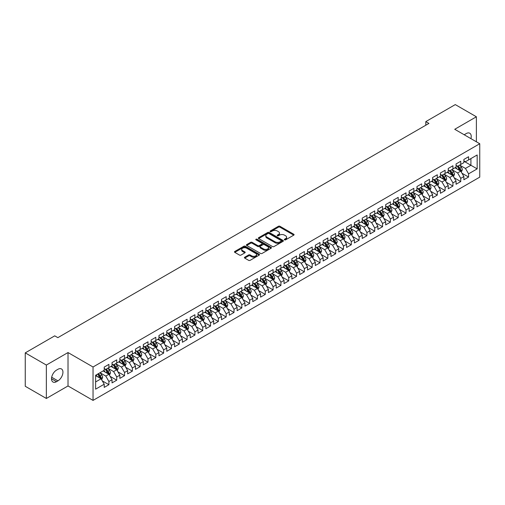<?xml version="1.0" encoding="UTF-8"?>
<svg xmlns="http://www.w3.org/2000/svg" width="505" height="505" viewBox="0 0 505 505"><rect width="100%" height="100%" fill="white"/><g stroke="black" fill="none" stroke-linecap="round" stroke-linejoin="round"><path stroke-width="0.76" d="M284.542 239.85A0.757 0.436 0 0 0 285.615 239.85L293.771 235.141A1.086 0.625 0 0 0 294.087 234.699A1.086 0.625 0 0 0 293.771 234.257L279.953 226.284A1.086 0.625 0 0 0 278.419 226.284L270.263 230.987A0.757 0.436 0 0 0 270.042 231.296A0.757 0.436 0 0 0 270.263 231.612A0.757 0.436 0 0 0 271.337 231.612L272.397 231A3.472 2.007 0 0 1 277.308 231L278.457 231.662A3.472 2.007 0 0 1 279.473 233.083A3.472 2.007 0 0 1 278.457 234.503L277.403 235.109A0.757 0.436 0 0 0 277.182 235.418A0.757 0.436 0 0 0 277.403 235.728A0.757 0.436 0 0 0 278.476 235.728L279.53 235.122A3.472 2.007 0 0 1 284.441 235.122L285.596 235.784A3.472 2.007 0 0 1 286.613 237.205A3.472 2.007 0 0 1 285.596 238.619L284.542 239.231A0.757 0.436 0 0 0 284.315 239.54A0.757 0.436 0 0 0 284.542 239.85L284.542 239.231M244.729 257.209A1.086 0.625 0 0 0 244.407 257.651A1.086 0.625 0 0 0 244.729 258.093L248.605 260.334A1.086 0.625 0 0 0 250.139 260.334L259.191 255.107A1.086 0.625 0 0 0 259.513 254.659A1.086 0.625 0 0 0 259.191 254.217L245.38 246.244A1.086 0.625 0 0 0 243.846 246.244L234.787 251.471A1.086 0.625 0 0 0 234.471 251.913A1.086 0.625 0 0 0 234.787 252.355L239.471 255.063A1.086 0.625 0 0 0 241.005 255.063L244.881 252.822A1.086 0.625 0 0 0 245.196 252.38A1.086 0.625 0 0 0 244.881 251.938L242.558 250.594A2.904 1.679 0 0 1 241.712 249.413A2.904 1.679 0 0 1 243.505 247.86A2.904 1.679 0 0 1 246.667 248.226L255.757 253.478A2.904 1.679 0 0 1 256.609 254.659A2.904 1.679 0 0 1 254.817 256.212A2.904 1.679 0 0 1 251.654 255.846L250.139 254.968A1.086 0.625 0 0 0 248.605 254.968L244.729 257.209L244.729 258.093M46.359 365.058L46.359 398.464L68.017 385.959L68.017 352.553L46.359 365.058L25.25 352.869L54.729 335.85L57.854 337.656L428.928 123.422L425.803 121.617L425.803 125.227M68.017 352.553L93.04 366.996L479.75 143.736L479.75 177.135L93.04 400.402L93.04 366.996M476.385 141.791L476.385 116.781L454.727 129.286L479.75 143.736M476.385 116.781L455.276 104.598L425.803 121.617M272.473 246.554A1.086 0.625 0 0 0 274.007 246.554L283.065 241.327A1.086 0.625 0 0 0 283.381 240.879A1.086 0.625 0 0 0 283.065 240.437L269.247 232.464A1.086 0.625 0 0 0 267.713 232.464L258.655 237.691A1.086 0.625 0 0 0 258.339 238.133A1.086 0.625 0 0 0 258.655 238.575L272.473 246.554M256.313 240.014A0.757 0.436 0 0 1 257.083 240.121L271.116 248.22L262.07 253.441A1.086 0.625 0 0 1 260.536 253.441L246.724 245.468L250.6 243.246L250.6 242.343L246.724 244.578A1.086 0.625 0 0 0 246.402 245.026A1.086 0.625 0 0 0 246.724 245.468L246.724 244.578M250.6 243.246A1.086 0.625 0 0 1 252.134 243.246L252.134 242.343A1.086 0.625 0 0 0 250.6 242.343M252.134 242.343L257.733 245.575A1.086 0.625 0 0 0 259.273 245.575L261.842 244.092A1.086 0.625 0 0 0 262.158 243.65A1.086 0.625 0 0 0 261.842 243.208L256.01 239.837A0.757 0.436 0 0 1 255.789 239.528A0.757 0.436 0 0 1 256.256 239.124A0.757 0.436 0 0 1 257.083 239.218L271.128 247.33A1.086 0.625 0 0 1 271.444 247.772A1.086 0.625 0 0 1 271.128 248.214L271.128 247.33M463.88 161.202L470.912 165.268L470.912 158.583L477.168 154.972L468.571 159.94L468.571 156.733L463.88 159.441L463.88 162.648L460.749 164.453L460.749 161.246L456.059 163.955L456.059 167.161L452.934 168.967L452.934 165.76L448.238 168.468L448.238 171.675L445.113 173.48L445.113 170.273L440.423 172.981L440.423 176.188L437.292 177.994L437.292 174.793L432.602 177.501L432.602 180.702L429.477 182.507L429.477 179.307L424.787 182.015L424.787 185.215L421.656 187.02L421.656 183.82L416.966 186.528L416.966 189.735L413.841 191.54L413.841 188.333L409.145 191.041L409.145 194.248L406.02 196.054L406.02 192.847L401.33 195.555L401.33 198.762L398.199 200.567L398.199 197.36L393.509 200.068L393.509 203.275L390.384 205.081L390.384 201.874L385.694 204.582L385.694 207.789L382.563 209.594L382.563 206.387L377.873 209.095L377.873 212.302L374.748 214.107L374.748 210.901L370.051 213.609L370.051 216.815L366.927 218.621L366.927 215.414L362.237 218.122L362.237 221.329L359.106 223.134L359.106 219.934L354.415 222.642L354.415 225.842L351.291 227.648L351.291 224.447L346.6 227.155L346.6 230.356L343.469 232.161L343.469 228.961L338.779 231.669L338.779 234.875L335.655 236.681L335.655 233.474L330.958 236.182L330.958 239.389L327.833 241.194L327.833 237.988L323.143 240.696L323.143 243.902L320.012 245.708L320.012 242.501L315.322 245.209L315.322 248.416L312.197 250.221L312.197 247.014L307.507 249.722L307.507 252.929L304.376 254.735L304.376 251.528L299.686 254.236L299.686 257.443L296.561 259.248L296.561 256.041L291.865 258.749L291.865 261.956L288.74 263.761L288.74 260.555L284.05 263.263L284.05 266.47L280.919 268.275L280.919 265.075L276.229 267.783L276.229 270.983L273.104 272.788L273.104 269.588L268.414 272.296L268.414 275.496L265.283 277.302L265.283 274.101L260.593 276.809L260.593 280.016L257.468 281.822L257.468 278.615L252.771 281.323L252.771 284.53L249.647 286.335L249.647 283.128L244.957 285.836L244.957 289.043L241.826 290.848L241.826 287.642L237.135 290.35L237.135 293.557L234.011 295.362L234.011 292.155L229.32 294.863L229.32 298.07L226.189 299.875L226.189 296.669L221.499 299.377L221.499 302.583L218.368 304.389L218.368 301.182L213.678 303.89L213.678 307.097L210.553 308.902L210.553 305.695L205.863 308.41L205.863 311.61L202.732 313.416L202.732 310.215L198.042 312.923L198.042 316.124L194.917 317.929L194.917 314.729L190.227 317.437L190.227 320.637L187.096 322.442L187.096 319.242L182.406 321.95L182.406 325.157L179.275 326.962L179.275 323.755L174.585 326.464L174.585 329.67L171.46 331.476L171.46 328.269L166.77 330.977L166.77 334.184L163.639 335.989L163.639 332.782L158.949 335.49L158.949 338.697L155.824 340.503L155.824 337.296L151.134 340.004L151.134 343.211L148.003 345.016L148.003 341.809L143.313 344.517L143.313 347.724L140.182 349.529L140.182 346.323L135.491 349.031L135.491 352.238L132.367 354.043L132.367 350.836L127.677 353.55L127.677 356.751L124.546 358.556L124.546 355.356L119.855 358.064L119.855 361.264L116.731 363.07L116.731 359.869L112.034 362.577L112.034 365.778L108.91 367.583L108.91 364.383L104.219 367.091L104.219 370.298L95.615 375.259L95.615 389.166L104.219 384.198L101.088 378.782L95.615 375.619M477.168 154.972L477.168 168.878L468.571 173.84L465.44 168.424L459.771 165.154M461.961 173.234L468.571 177.047L468.571 173.84M468.571 177.047L463.88 179.755L463.88 176.548L460.749 178.353L457.625 172.937L451.956 169.667M454.147 177.747L460.749 181.56L460.749 178.353M460.749 181.56L456.059 184.268L456.059 181.068L452.934 182.873L449.803 177.451L444.135 174.181M446.325 182.261L452.934 186.074L452.934 182.873M452.934 186.074L448.238 188.782L448.238 185.581L445.113 187.387L441.989 181.97L436.32 178.694M438.504 186.774L445.113 190.587L445.113 187.387M445.113 190.587L440.423 193.295L440.423 190.095L437.292 191.9L434.167 186.484L428.499 183.208M430.689 191.288L437.292 195.107L437.292 191.9M437.292 195.107L432.602 197.815L432.602 194.608L429.477 196.413L426.346 190.997L420.678 187.721M422.868 195.801L429.477 199.62L429.477 196.413M429.477 199.62L424.787 202.328L424.787 199.121L421.656 200.927L418.531 195.511L412.863 192.235M415.053 200.315L421.656 204.134L421.656 200.927M421.656 204.134L416.966 206.842L416.966 203.635L413.841 205.44L410.71 200.024L405.042 196.754M407.232 204.834L413.841 208.647L413.841 205.44M413.841 208.647L409.145 211.355L409.145 208.148L406.02 209.954L402.895 204.538L397.227 201.268M399.411 209.348L406.02 213.16L406.02 209.954M406.02 213.16L401.33 215.869L401.33 212.662L398.199 214.467L395.074 209.051L389.405 205.781M391.596 213.861L398.199 217.674L398.199 214.467M398.199 217.674L393.509 220.382L393.509 217.175L390.384 218.981L387.253 213.564L381.584 210.295M383.775 218.375L390.384 222.187L390.384 218.981M390.384 222.187L385.694 224.895L385.694 221.689L382.563 223.494L379.438 218.078L373.769 214.808M375.96 222.888L382.563 226.701L382.563 223.494M382.563 226.701L377.873 229.409L377.873 226.208L374.748 228.014L371.617 222.591L365.948 219.321M368.139 227.401L374.748 231.214L374.748 228.014M374.748 231.214L370.051 233.922L370.051 230.722L366.927 232.527L363.802 227.111L358.133 223.835M360.317 231.915L366.927 235.728L366.927 232.527M366.927 235.728L362.237 238.436L362.237 235.235L359.106 237.041L355.981 231.625L350.312 228.348M352.503 236.428L359.106 240.247L359.106 237.041M359.106 240.247L354.415 242.956L354.415 239.749L351.291 241.554L348.16 236.138L342.491 232.862M344.681 240.942L351.291 244.761L351.291 241.554M351.291 244.761L346.6 247.469L346.6 244.262L343.469 246.068L340.345 240.651L334.676 237.375M336.867 245.455L343.469 249.274L343.469 246.068M343.469 249.274L338.779 251.982L338.779 248.776L335.655 250.581L332.524 245.165L326.855 241.895M329.045 249.975L335.655 253.788L335.655 250.581M335.655 253.788L330.958 256.496L330.958 253.289L327.833 255.094L324.702 249.678L319.034 246.408M321.224 254.488L327.833 258.301L327.833 255.094M327.833 258.301L323.143 261.009L323.143 257.802L320.012 259.608L316.887 254.192L311.219 250.922M313.409 259.002L320.012 262.815L320.012 259.608M320.012 262.815L315.322 265.523L315.322 262.316L312.197 264.121L309.066 258.705L303.398 255.435M305.588 263.515L312.197 267.328L312.197 264.121M312.197 267.328L307.507 270.036L307.507 266.829L304.376 268.641L301.251 263.219L295.583 259.949M297.773 268.029L304.376 271.841L304.376 268.641M304.376 271.841L299.686 274.55L299.686 271.349L296.561 273.154L293.43 267.732L287.762 264.462M289.952 272.542L296.561 276.355L296.561 273.154M296.561 276.355L291.865 279.063L291.865 275.863L288.74 277.668L285.609 272.252L279.94 268.976M282.131 277.056L288.74 280.868L288.74 277.668M288.74 280.868L284.05 283.576L284.05 280.376L280.919 282.181L277.794 276.765L272.126 273.489M274.316 281.569L280.919 285.388L280.919 282.181M280.919 285.388L276.229 288.096L276.229 284.889L273.104 286.695L269.973 281.279L264.304 278.002M266.495 286.082L273.104 289.902L273.104 286.695M273.104 289.902L268.414 292.61L268.414 289.403L265.283 291.208L262.158 285.792L256.489 282.516M258.68 290.596L265.283 294.415L265.283 291.208M265.283 294.415L260.593 297.123L260.593 293.916L257.468 295.722L254.337 290.306L248.668 287.036M250.859 295.116L257.468 298.928L257.468 295.722M257.468 298.928L252.771 301.636L252.771 298.43L249.647 300.235L246.516 294.819L240.847 291.549M243.038 299.629L249.647 303.442L249.647 300.235M249.647 303.442L244.957 306.15L244.957 302.943L241.826 304.749L238.701 299.332L233.032 296.063M235.223 304.143L241.826 307.955L241.826 304.749M241.826 307.955L237.135 310.663L237.135 307.457L234.011 309.262L230.88 303.846L225.211 300.576M227.401 308.656L234.011 312.469L234.011 309.262M234.011 312.469L229.32 315.177L229.32 311.97L226.189 313.782L223.065 308.359L217.396 305.089M219.58 313.169L226.189 316.982L226.189 313.782M226.189 316.982L221.499 319.69L221.499 316.49L218.368 318.295L215.244 312.873L209.575 309.603M211.765 317.683L218.368 321.496L218.368 318.295M218.368 321.496L213.678 324.204L213.678 321.003L210.553 322.809L207.422 317.392L201.754 314.116M203.944 322.196L210.553 326.009L210.553 322.809M210.553 326.009L205.863 328.723L205.863 325.517L202.732 327.322L199.608 321.906L193.939 318.63M196.129 326.71L202.732 330.529L202.732 327.322M202.732 330.529L198.042 333.237L198.042 330.03L194.917 331.835L191.786 326.419L186.118 323.143M188.308 331.223L194.917 335.042L194.917 331.835M194.917 335.042L190.227 337.75L190.227 334.544L187.096 336.349L183.971 330.933L178.303 327.657M180.487 335.737L187.096 339.556L187.096 336.349M187.096 339.556L182.406 342.264L182.406 339.057L179.275 340.862L176.15 335.446L170.482 332.176M172.672 340.256L179.275 344.069L179.275 340.862M179.275 344.069L174.585 346.777L174.585 343.57L171.46 345.376L168.329 339.96L162.66 336.69M164.851 344.77L171.46 348.583L171.46 345.376M171.46 348.583L166.77 351.291L166.77 348.084L163.639 349.889L160.514 344.473L154.846 341.203M157.036 349.283L163.639 353.096L163.639 349.889M163.639 353.096L158.949 355.804L158.949 352.597L155.824 354.403L152.693 348.987L147.024 345.717M149.215 353.797L155.824 357.609L155.824 354.403M155.824 357.609L151.134 360.317L151.134 357.111L148.003 358.922L144.878 353.5L139.21 350.23M141.394 358.31L148.003 362.123L148.003 358.922M148.003 362.123L143.313 364.831L143.313 361.63L140.182 363.436L137.057 358.013L131.388 354.744M133.579 362.824L140.182 366.636L140.182 363.436M140.182 366.636L135.491 369.344L135.491 366.144L132.367 367.949L129.236 362.533L123.567 359.257M125.758 367.337L132.367 371.15L132.367 367.949M132.367 371.15L127.677 373.864L127.677 370.657L124.546 372.463L121.421 367.047L115.752 363.77M117.943 371.85L124.546 375.669L124.546 372.463M124.546 375.669L119.855 378.378L119.855 375.171L116.731 376.976L113.6 371.56L107.931 368.284M110.122 376.364L116.731 380.183L116.731 376.976M116.731 380.183L112.034 382.891L112.034 379.684L108.91 381.49L105.785 376.073L100.116 372.797M102.3 380.884L108.91 384.696L108.91 381.49M108.91 384.696L104.219 387.404L104.219 384.198M104.219 368.492L105.785 369.395L108.91 367.583M95.615 381.944L101.088 378.782M112.034 363.972L113.6 364.875L116.731 363.07M105.785 376.073L108.91 374.268L103.121 370.929M112.034 379.684L108.91 374.268M119.855 359.459L121.421 360.362L124.546 358.556M113.6 371.56L116.731 369.755L110.942 366.415M119.855 375.171L116.731 369.755M127.677 354.946L129.236 355.848L132.367 354.043M121.421 367.047L124.546 365.241L118.763 361.896M127.677 370.657L124.546 365.241M135.491 350.432L137.057 351.335L140.182 349.529M129.236 362.533L132.367 360.728L126.578 357.382M135.491 366.144L132.367 360.728M143.313 345.919L144.878 346.821L148.003 345.016M137.057 358.013L140.182 356.208L134.399 352.869M143.313 361.63L140.182 356.208M151.134 341.405L152.693 342.308L155.824 340.503M144.878 353.5L148.003 351.695L142.214 348.355M151.134 357.111L148.003 351.695M158.949 336.892L160.514 337.794L163.639 335.989M152.693 348.987L155.824 347.181L150.036 343.842M158.949 352.597L155.824 347.181M166.77 332.378L168.329 333.281L171.46 331.476M160.514 344.473L163.639 342.668L157.857 339.328M166.77 348.084L163.639 342.668M174.585 327.865L176.15 328.768L179.275 326.962M168.329 339.96L171.46 338.154L165.672 334.815M174.585 343.57L171.46 338.154M182.406 323.351L183.971 324.254L187.096 322.442M176.15 335.446L179.275 333.641L173.493 330.302M182.406 339.057L179.275 333.641M190.227 318.832L191.786 319.734L194.917 317.929M183.971 330.933L187.096 329.127L181.308 325.788M190.227 334.544L187.096 329.127M198.042 314.318L199.608 315.221L202.732 313.416M191.786 326.419L194.917 324.614L189.129 321.275M198.042 330.03L194.917 324.614M205.863 309.805L207.422 310.708L210.553 308.902M199.608 321.906L202.732 320.101L196.95 316.755M205.863 325.517L202.732 320.101M213.678 305.291L215.244 306.194L218.368 304.389M207.422 317.392L210.553 315.587L204.765 312.241M213.678 321.003L210.553 315.587M221.499 300.778L223.065 301.681L226.189 299.875M215.244 312.873L218.368 311.067L212.586 307.728M221.499 316.49L218.368 311.067M229.32 296.265L230.88 297.167L234.011 295.362M223.065 308.359L226.189 306.554L220.407 303.215M229.32 311.97L226.189 306.554M237.135 291.751L238.701 292.654L241.826 290.848M230.88 303.846L234.011 302.041L228.222 298.701M237.135 307.457L234.011 302.041M244.957 287.238L246.516 288.14L249.647 286.335M238.701 299.332L241.826 297.527L236.043 294.188M244.957 302.943L241.826 297.527M252.771 282.724L254.337 283.627L257.468 281.822M246.516 294.819L249.647 293.014L243.858 289.674M252.771 298.43L249.647 293.014M260.593 278.204L262.158 279.113L265.283 277.302M254.337 290.306L257.468 288.5L251.679 285.161M260.593 293.916L257.468 288.5M268.414 273.691L269.973 274.594L273.104 272.788M262.158 285.792L265.283 283.987L259.501 280.647M268.414 289.403L265.283 283.987M276.229 269.178L277.794 270.08L280.919 268.275M269.973 281.279L273.104 279.473L267.315 276.134M276.229 284.889L273.104 279.473M284.05 264.664L285.609 265.567L288.74 263.761M277.794 276.765L280.919 274.96L275.137 271.614M284.05 280.376L280.919 274.96M291.865 260.151L293.43 261.053L296.561 259.248M285.609 272.252L288.74 270.446L282.952 267.101M291.865 275.863L288.74 270.446M299.686 255.637L301.251 256.54L304.376 254.735M293.43 267.732L296.561 265.927L290.773 262.587M299.686 271.349L296.561 265.927M307.507 251.124L309.066 252.027L312.197 250.221M301.251 263.219L304.376 261.413L298.594 258.074M307.507 266.829L304.376 261.413M315.322 246.61L316.887 247.513L320.012 245.708M309.066 258.705L312.197 256.9L306.409 253.56M315.322 262.316L312.197 256.9M323.143 242.097L324.702 243L327.833 241.194M316.887 254.192L320.012 252.386L314.23 249.047M323.143 257.802L320.012 252.386M330.958 237.584L332.524 238.486L335.655 236.681M324.702 249.678L327.833 247.873L322.045 244.534M330.958 253.289L327.833 247.873M338.779 233.064L340.345 233.973L343.469 232.161M332.524 245.165L335.655 243.359L329.866 240.02M338.779 248.776L335.655 243.359M346.6 228.55L348.16 229.453L351.291 227.648M340.345 240.651L343.469 238.846L337.687 235.507M346.6 244.262L343.469 238.846M354.415 224.037L355.981 224.94L359.106 223.134M348.16 236.138L351.291 234.333L345.502 230.993M354.415 239.749L351.291 234.333M362.237 219.523L363.802 220.426L366.927 218.621M355.981 231.625L359.106 229.819L353.323 226.474M362.237 235.235L359.106 229.819M370.051 215.01L371.617 215.913L374.748 214.107M363.802 227.111L366.927 225.306L361.138 221.96M370.051 230.722L366.927 225.306M377.873 210.497L379.438 211.399L382.563 209.594M371.617 222.591L374.748 220.786L368.959 217.447M377.873 226.208L374.748 220.786M385.694 205.983L387.253 206.886L390.384 205.081M379.438 218.078L382.563 216.273L376.78 212.933M385.694 221.689L382.563 216.273M393.509 201.47L395.074 202.372L398.199 200.567M387.253 213.564L390.384 211.759L384.595 208.42M393.509 217.175L390.384 211.759M401.33 196.956L402.895 197.859L406.02 196.054M395.074 209.051L398.199 207.246L392.417 203.906M401.33 212.662L398.199 207.246M409.145 192.443L410.71 193.346L413.841 191.54M402.895 204.538L406.02 202.732L400.231 199.393M409.145 208.148L406.02 202.732M416.966 187.923L418.531 188.826L421.656 187.02M410.71 200.024L413.841 198.219L408.053 194.88M416.966 203.635L413.841 198.219M424.787 183.41L426.346 184.312L429.477 182.507M418.531 195.511L421.656 193.705L415.874 190.366M424.787 199.121L421.656 193.705M432.602 178.896L434.167 179.799L437.292 177.994M426.346 190.997L429.477 189.192L423.689 185.853M432.602 194.608L429.477 189.192M440.423 174.383L441.989 175.285L445.113 173.48M434.167 186.484L437.292 184.678L431.51 181.333M440.423 190.095L437.292 184.678M448.238 169.869L449.803 170.772L452.934 168.967M441.989 181.97L445.113 180.165L439.325 176.819M448.238 185.581L445.113 180.165M456.059 165.356L457.625 166.259L460.749 164.453M449.803 177.451L452.934 175.645L447.146 172.306M456.059 181.068L452.934 175.645M463.88 160.843L465.44 161.745L468.571 159.94M457.625 172.937L460.749 171.132L454.967 167.793M463.88 176.548L460.749 171.132M25.25 352.869L25.25 386.274L46.359 398.464M68.017 385.959L93.04 400.402M465.44 168.424L470.912 165.268L477.168 168.878M470.919 138.635A7.076 4.084 120 0 0 469.764 133.225A7.076 4.084 120 0 0 466.222 133.579L464.815 134.387A7.076 4.084 120 0 0 464.228 134.772M56.522 370.115A7.076 4.084 120 0 0 51.901 376.351A7.076 4.084 120 0 0 52.987 382.02A7.076 4.084 120 0 0 56.522 381.673L57.93 380.858A7.076 4.084 120 0 0 62.557 374.622A7.076 4.084 120 0 0 61.471 368.953A7.076 4.084 120 0 0 57.93 369.3L56.522 370.115M284.845 239.957L285.596 239.522A3.472 2.007 0 0 0 286.613 238.107L286.613 237.205M279.473 233.083L279.473 233.985A3.472 2.007 0 0 1 278.457 235.406L277.706 235.835M293.752 235.153L279.953 227.187A1.086 0.625 0 0 0 278.419 227.187L270.566 231.719M283.065 240.437L283.065 241.327L269.247 233.367A1.086 0.625 0 0 0 267.713 233.367L258.674 238.587M281.146 241.194A0.757 0.436 0 0 0 281.367 240.879A0.757 0.436 0 0 0 281.146 240.569L269.02 233.569A0.757 0.436 0 0 0 267.94 233.569L266.829 234.213A3.472 2.007 0 0 0 265.813 235.633A3.472 2.007 0 0 0 266.829 237.047L275.118 241.832A3.472 2.007 0 0 0 280.029 241.832L281.146 241.194L281.146 242.097A0.757 0.436 0 0 0 281.367 241.781L281.367 240.879M265.813 235.633L265.813 236.536A3.472 2.007 0 0 0 266.829 237.95L266.829 237.047M281.146 242.097L280.029 242.735A3.472 2.007 0 0 1 275.118 242.735L266.829 237.95M252.134 243.246L257.733 246.478A1.086 0.625 0 0 0 259.273 246.478L261.842 244.994A1.086 0.625 0 0 0 262.158 244.553L262.158 243.65M263.547 248.933A2.904 1.679 0 0 0 266.716 249.3A2.904 1.679 0 0 0 268.509 247.747A2.904 1.679 0 0 0 267.656 246.566L264.45 244.717A1.086 0.625 0 0 0 262.916 244.717L260.346 246.2A1.086 0.625 0 0 0 260.024 246.642A1.086 0.625 0 0 0 260.346 247.084L263.547 248.933L263.547 249.836A2.904 1.679 0 0 0 266.716 250.202A2.904 1.679 0 0 0 268.509 248.649L268.509 247.747M260.024 246.642L260.024 247.545A1.086 0.625 0 0 0 260.346 247.987L260.346 247.084M263.547 249.836L260.346 247.987M256.609 254.659L256.609 255.562A2.904 1.679 0 0 1 254.817 257.114A2.904 1.679 0 0 1 251.654 256.748L250.139 255.877A1.086 0.625 0 0 0 248.605 255.877L244.742 258.106M241.712 249.413L241.712 250.316A2.904 1.679 0 0 0 242.558 251.496L242.558 250.594M244.868 252.828L242.558 251.496M259.191 254.217L259.191 255.107L245.38 247.147A1.086 0.625 0 0 0 243.846 247.147L234.806 252.367M461.33 172.136L462.296 169.768A2.929 1.692 -120 0 0 461.362 167.275L459.702 165.059M457.057 168.998L455.794 167.313M456.754 165.754L458.938 168.676A2.929 1.692 60 0 1 459.777 170.438L460.718 169.895A2.929 1.692 -120 0 0 459.878 168.133L458.218 165.918M457.271 166.057L459.323 168.79A1.49 0.865 60 0 1 459.594 169.244L460.718 169.895M453.509 176.649L454.481 174.282A2.929 1.692 -120 0 0 453.547 171.788L451.887 169.573M449.235 173.512L447.973 171.826M448.932 170.273L451.123 173.19A2.929 1.692 60 0 1 451.962 174.951L452.897 174.408A2.929 1.692 -120 0 0 452.057 172.647L450.397 170.431M449.45 170.57L451.502 173.303A1.49 0.865 60 0 1 451.773 173.758L452.897 174.408M445.694 181.162L446.66 178.802A2.929 1.692 -120 0 0 445.726 176.302L444.065 174.086M441.42 178.031L440.158 176.346M441.117 174.787L443.302 177.703A2.929 1.692 60 0 1 444.141 179.464L445.082 178.921A2.929 1.692 -120 0 0 444.242 177.16L442.582 174.945M441.629 175.084L443.68 177.823A1.49 0.865 60 0 1 443.952 178.271L445.082 178.921M437.873 185.676L438.845 183.315A2.929 1.692 -120 0 0 437.904 180.815L436.244 178.6M433.599 182.545L432.337 180.859M433.296 179.3L435.48 182.217A2.929 1.692 60 0 1 436.32 183.978L437.261 183.435A2.929 1.692 -120 0 0 436.421 181.674L434.761 179.458M433.814 179.597L435.865 182.337A1.49 0.865 60 0 1 436.137 182.791L437.261 183.435M430.052 190.189L431.024 187.828A2.929 1.692 -120 0 0 430.09 185.329L428.429 183.113M425.778 187.058L424.516 185.373M425.481 183.814L427.666 186.73A2.929 1.692 60 0 1 428.505 188.491L429.439 187.955A2.929 1.692 -120 0 0 428.606 186.187L426.94 183.971M425.993 184.11L428.044 186.85A1.49 0.865 60 0 1 428.316 187.305L429.439 187.955M422.237 194.709L423.203 192.342A2.929 1.692 -120 0 0 422.268 189.848L420.608 187.626M417.963 191.572L416.701 189.886M417.66 188.327L419.844 191.243A2.929 1.692 60 0 1 420.684 193.005L421.624 192.468A2.929 1.692 -120 0 0 420.785 190.701L419.125 188.485M418.178 188.624L420.229 191.363A1.49 0.865 60 0 1 420.501 191.818L421.624 192.468M414.416 199.222L415.388 196.855A2.929 1.692 -120 0 0 414.453 194.362L412.793 192.14M410.142 196.085L408.88 194.4M409.839 192.841L412.029 195.757A2.929 1.692 60 0 1 412.869 197.524L413.803 196.982A2.929 1.692 -120 0 0 412.964 195.22L411.304 192.998M410.357 193.137L412.408 195.877A1.49 0.865 60 0 1 412.68 196.331L413.803 196.982M406.601 203.736L407.567 201.369A2.929 1.692 -120 0 0 406.632 198.875L404.972 196.66M402.327 200.599L401.065 198.913M402.024 197.354L404.208 200.27A2.929 1.692 60 0 1 405.048 202.038L405.988 201.495A2.929 1.692 -120 0 0 405.149 199.734L403.489 197.512M402.535 197.651L404.587 200.39A1.49 0.865 60 0 1 404.858 200.845L405.988 201.495M398.78 208.249L399.752 205.882A2.929 1.692 -120 0 0 398.811 203.389L397.151 201.173M394.506 205.112L393.243 203.427M394.203 201.867L396.387 204.79A2.929 1.692 60 0 1 397.227 206.551L398.167 206.008A2.929 1.692 -120 0 0 397.328 204.247L395.667 202.025M394.721 202.164L396.772 204.904A1.49 0.865 60 0 1 397.044 205.358L398.167 206.008M390.958 212.763L391.93 210.396A2.929 1.692 -120 0 0 390.996 207.902L389.336 205.686M386.685 209.625L385.422 207.94M386.388 206.381L388.572 209.304A2.929 1.692 60 0 1 389.412 211.065L390.346 210.522A2.929 1.692 -120 0 0 389.506 208.761L387.846 206.545M386.899 206.678L388.951 209.417A1.49 0.865 60 0 1 389.222 209.872L390.346 210.522M383.144 217.276L384.109 214.909A2.929 1.692 -120 0 0 383.175 212.416L381.515 210.2M378.87 214.139L377.607 212.453M378.567 210.894L380.751 213.817A2.929 1.692 60 0 1 381.591 215.578L382.531 215.035A2.929 1.692 -120 0 0 381.692 213.274L380.031 211.058M379.085 211.197L381.136 213.931A1.49 0.865 60 0 1 381.408 214.385L382.531 215.035M375.322 221.79L376.294 219.423A2.929 1.692 -120 0 0 375.36 216.929L373.694 214.713M371.049 218.652L369.786 216.967M370.746 215.414L372.936 218.33A2.929 1.692 60 0 1 373.776 220.092L374.71 219.549A2.929 1.692 -120 0 0 373.87 217.788L372.21 215.572M371.263 215.711L373.315 218.45A1.49 0.865 60 0 1 373.586 218.899L374.71 219.549M367.507 226.303L368.473 223.942A2.929 1.692 -120 0 0 367.539 221.442L365.879 219.227M363.234 223.172L361.971 221.487M362.931 219.927L365.115 222.844A2.929 1.692 60 0 1 365.955 224.605L366.895 224.062A2.929 1.692 -120 0 0 366.056 222.301L364.395 220.085M363.442 220.224L365.494 222.964A1.49 0.865 60 0 1 365.765 223.412L366.895 224.062M359.686 230.817L360.658 228.456A2.929 1.692 -120 0 0 359.718 225.956L358.058 223.74M355.413 227.686L354.15 226M355.11 224.441L357.294 227.357A2.929 1.692 60 0 1 358.133 229.118L359.074 228.576A2.929 1.692 -120 0 0 358.234 226.814L356.574 224.599M355.627 224.738L357.679 227.477A1.49 0.865 60 0 1 357.95 227.932L359.074 228.576M351.865 235.33L352.837 232.969A2.929 1.692 -120 0 0 351.903 230.469L350.243 228.254M347.591 232.199L346.329 230.514M347.295 228.954L349.479 231.871A2.929 1.692 60 0 1 350.319 233.632L351.253 233.095A2.929 1.692 -120 0 0 350.413 231.328L348.753 229.112M347.806 229.251L349.858 231.991A1.49 0.865 60 0 1 350.129 232.445L351.253 233.095M344.05 239.85L345.016 237.483A2.929 1.692 -120 0 0 344.082 234.989L342.422 232.767M339.777 236.712L338.514 235.027M339.474 233.468L341.658 236.384A2.929 1.692 60 0 1 342.497 238.145L343.438 237.609A2.929 1.692 -120 0 0 342.598 235.841L340.938 233.626M339.991 233.764L342.043 236.504A1.49 0.865 60 0 1 342.314 236.959L343.438 237.609M336.229 244.363L337.201 241.996A2.929 1.692 -120 0 0 336.267 239.503L334.6 237.281M331.955 241.226L330.693 239.54M331.652 237.981L333.843 240.898A2.929 1.692 60 0 1 334.682 242.665L335.617 242.122A2.929 1.692 -120 0 0 334.777 240.361L333.117 238.139M332.17 238.278L334.222 241.018A1.49 0.865 60 0 1 334.493 241.472L335.617 242.122M328.414 248.877L329.38 246.509A2.929 1.692 -120 0 0 328.446 244.016L326.785 241.8M324.141 245.739L322.878 244.054M323.838 242.495L326.022 245.411A2.929 1.692 60 0 1 326.861 247.179L327.802 246.636A2.929 1.692 -120 0 0 326.962 244.875L325.302 242.652M324.349 242.791L326.4 245.531A1.49 0.865 60 0 1 326.672 245.986L327.802 246.636M320.593 253.39L321.565 251.023A2.929 1.692 -120 0 0 320.625 248.529L318.964 246.314M316.319 250.253L315.057 248.567M316.016 247.008L318.2 249.931A2.929 1.692 60 0 1 319.04 251.692L319.981 251.149A2.929 1.692 -120 0 0 319.141 249.388L317.481 247.172M316.534 247.305L318.586 250.044A1.49 0.865 60 0 1 318.857 250.499L319.981 251.149M312.772 257.904L313.744 255.536A2.929 1.692 -120 0 0 312.81 253.043L311.149 250.827M308.498 254.766L307.236 253.081M308.202 251.522L310.386 254.444A2.929 1.692 60 0 1 311.225 256.205L312.159 255.663A2.929 1.692 -120 0 0 311.32 253.901L309.66 251.686M308.713 251.818L310.764 254.558A1.49 0.865 60 0 1 311.036 255.012L312.159 255.663M304.957 262.417L305.923 260.05A2.929 1.692 -120 0 0 304.988 257.556L303.328 255.341M300.683 259.28L299.421 257.594M300.38 256.035L302.564 258.958A2.929 1.692 60 0 1 303.404 260.719L304.345 260.176A2.929 1.692 -120 0 0 303.505 258.415L301.845 256.199M300.898 256.338L302.95 259.071A1.49 0.865 60 0 1 303.215 259.526L304.345 260.176M297.136 266.93L298.108 264.563A2.929 1.692 -120 0 0 297.174 262.07L295.507 259.854M292.862 263.793L291.6 262.108M292.559 260.555L294.75 263.471A2.929 1.692 60 0 1 295.583 265.232L296.523 264.689A2.929 1.692 -120 0 0 295.684 262.928L294.024 260.713M293.077 260.851L295.128 263.591A1.49 0.865 60 0 1 295.4 264.039L296.523 264.689M289.321 271.444L290.287 269.083A2.929 1.692 -120 0 0 289.352 266.583L287.692 264.368M285.047 268.313L283.785 266.627M284.744 265.068L286.928 267.985A2.929 1.692 60 0 1 287.768 269.746L288.709 269.203A2.929 1.692 -120 0 0 287.869 267.442L286.209 265.226M285.256 265.365L287.307 268.105A1.49 0.865 60 0 1 287.579 268.553L288.709 269.203M281.5 275.957L282.472 273.596A2.929 1.692 -120 0 0 281.531 271.097L279.871 268.881M277.226 272.826L275.964 271.141M276.923 269.582L279.107 272.498A2.929 1.692 60 0 1 279.947 274.259L280.887 273.716A2.929 1.692 -120 0 0 280.048 271.955L278.388 269.739M277.441 269.878L279.492 272.618A1.49 0.865 60 0 1 279.764 273.072L280.887 273.716M273.678 280.471L274.651 278.11A2.929 1.692 -120 0 0 273.716 275.61L272.056 273.394M269.405 277.34L268.142 275.654M269.102 274.095L271.292 277.011A2.929 1.692 60 0 1 272.132 278.773L273.066 278.236A2.929 1.692 -120 0 0 272.227 276.469L270.566 274.253M269.62 274.392L271.671 277.131A1.49 0.865 60 0 1 271.942 277.586L273.066 278.236M265.864 284.99L266.829 282.623A2.929 1.692 -120 0 0 265.895 280.13L264.235 277.908M261.59 281.853L260.327 280.168M261.287 278.608L263.471 281.525A2.929 1.692 60 0 1 264.311 283.286L265.251 282.75A2.929 1.692 -120 0 0 264.412 280.982L262.752 278.766M261.805 278.905L263.856 281.645A1.49 0.865 60 0 1 264.121 282.099L265.251 282.75M258.042 289.504L259.014 287.137A2.929 1.692 -120 0 0 258.08 284.643L256.414 282.421M253.769 286.367L252.506 284.681M253.466 283.122L255.656 286.038A2.929 1.692 60 0 1 256.489 287.806L257.43 287.263A2.929 1.692 -120 0 0 256.591 285.502L254.93 283.28M253.983 283.419L256.035 286.158A1.49 0.865 60 0 1 256.306 286.613L257.43 287.263M250.227 294.017L251.193 291.65A2.929 1.692 -120 0 0 250.259 289.157L248.599 286.941M245.954 290.88L244.691 289.195M245.651 287.635L247.835 290.552A2.929 1.692 60 0 1 248.675 292.319L249.615 291.776A2.929 1.692 -120 0 0 248.776 290.015L247.115 287.793M246.162 287.932L248.214 290.672A1.49 0.865 60 0 1 248.485 291.126L249.615 291.776M242.406 298.531L243.372 296.164A2.929 1.692 -120 0 0 242.438 293.67L240.778 291.454M238.133 295.393L236.87 293.708M237.83 292.149L240.014 295.072A2.929 1.692 60 0 1 240.853 296.833L241.794 296.29A2.929 1.692 -120 0 0 240.954 294.529L239.294 292.313M238.347 292.445L240.399 295.185A1.49 0.865 60 0 1 240.67 295.64L241.794 296.29M234.585 303.044L235.557 300.677A2.929 1.692 -120 0 0 234.623 298.184L232.963 295.968M230.312 299.907L229.049 298.221M230.009 296.662L232.199 299.585A2.929 1.692 60 0 1 233.039 301.346L233.973 300.803A2.929 1.692 -120 0 0 233.133 299.042L231.473 296.826M230.526 296.965L232.578 299.699A1.49 0.865 60 0 1 232.849 300.153L233.973 300.803M226.77 307.558L227.736 305.19A2.929 1.692 -120 0 0 226.802 302.697L225.142 300.481M222.497 304.42L221.234 302.735M222.194 301.176L224.378 304.098A2.929 1.692 60 0 1 225.217 305.86L226.158 305.317A2.929 1.692 -120 0 0 225.318 303.555L223.658 301.34M222.711 301.479L224.763 304.212A1.49 0.865 60 0 1 225.028 304.666L226.158 305.317M218.949 312.071L219.921 309.704A2.929 1.692 -120 0 0 218.987 307.21L217.32 304.995M214.675 308.934L213.413 307.248M214.373 305.695L216.563 308.612A2.929 1.692 60 0 1 217.396 310.373L218.337 309.83A2.929 1.692 -120 0 0 217.497 308.069L215.837 305.853M214.89 305.992L216.942 308.732A1.49 0.865 60 0 1 217.213 309.18L218.337 309.83M211.134 316.584L212.1 314.224A2.929 1.692 -120 0 0 211.166 311.724L209.506 309.508M206.861 313.453L205.598 311.768M206.558 310.209L208.742 313.125A2.929 1.692 60 0 1 209.581 314.886L210.516 314.344A2.929 1.692 -120 0 0 209.682 312.582L208.016 310.367M207.069 310.506L209.12 313.245A1.49 0.865 60 0 1 209.392 313.693L210.516 314.344M203.313 321.098L204.279 318.737A2.929 1.692 -120 0 0 203.345 316.237L201.684 314.022M199.039 317.967L197.777 316.281M198.736 314.722L200.921 317.639A2.929 1.692 60 0 1 201.76 319.4L202.701 318.857A2.929 1.692 -120 0 0 201.861 317.096L200.201 314.88M199.254 315.019L201.306 317.759A1.49 0.865 60 0 1 201.577 318.213L202.701 318.857M195.492 325.618L196.464 323.25A2.929 1.692 -120 0 0 195.53 320.751L193.869 318.535M191.218 322.48L189.956 320.795M190.915 319.236L193.106 322.152A2.929 1.692 60 0 1 193.945 323.913L194.88 323.377A2.929 1.692 -120 0 0 194.04 321.609L192.38 319.394M191.433 319.532L193.484 322.272A1.49 0.865 60 0 1 193.756 322.727L194.88 323.377M187.677 330.131L188.643 327.764A2.929 1.692 -120 0 0 187.709 325.27L186.048 323.048M183.403 326.994L182.141 325.308M183.1 323.749L185.284 326.666A2.929 1.692 60 0 1 186.124 328.427L187.065 327.89A2.929 1.692 -120 0 0 186.225 326.123L184.565 323.907M183.618 324.046L185.663 326.785A1.49 0.865 60 0 1 185.935 327.24L187.065 327.89M179.856 334.645L180.828 332.277A2.929 1.692 -120 0 0 179.894 329.784L178.227 327.562M175.582 331.507L174.32 329.822M175.279 328.263L177.47 331.179A2.929 1.692 60 0 1 178.303 332.947L179.243 332.404A2.929 1.692 -120 0 0 178.404 330.642L176.744 328.42M175.797 328.559L177.848 331.299A1.49 0.865 60 0 1 178.12 331.753L179.243 332.404M172.041 339.158L173.007 336.791A2.929 1.692 -120 0 0 172.072 334.297L170.412 332.082M167.767 336.021L166.505 334.335M167.464 332.776L169.648 335.692A2.929 1.692 60 0 1 170.488 337.46L171.422 336.917A2.929 1.692 -120 0 0 170.589 335.156L168.923 332.934M167.976 333.073L170.027 335.812A1.49 0.865 60 0 1 170.299 336.267L171.422 336.917M164.22 343.671L165.185 341.304A2.929 1.692 -120 0 0 164.251 338.811L162.591 336.595M159.946 340.534L158.684 338.849M159.643 337.29L161.827 340.212A2.929 1.692 60 0 1 162.667 341.973L163.607 341.43A2.929 1.692 -120 0 0 162.768 339.669L161.108 337.454M160.161 337.586L162.212 340.326A1.49 0.865 60 0 1 162.484 340.78L163.607 341.43M156.398 348.185L157.371 345.818A2.929 1.692 -120 0 0 156.436 343.324L154.776 341.109M152.125 345.048L150.862 343.362M151.822 341.803L154.012 344.726A2.929 1.692 60 0 1 154.852 346.487L155.786 345.944A2.929 1.692 -120 0 0 154.947 344.183L153.286 341.967M152.34 342.106L154.391 344.839A1.49 0.865 60 0 1 154.663 345.294L155.786 345.944M148.584 352.698L149.549 350.331A2.929 1.692 -120 0 0 148.615 347.838L146.955 345.622M144.31 349.561L143.048 347.876M144.007 346.316L146.191 349.239A2.929 1.692 60 0 1 147.031 351L147.971 350.457A2.929 1.692 -120 0 0 147.132 348.696L145.472 346.481M144.518 346.619L146.57 349.353A1.49 0.865 60 0 1 146.841 349.807L147.971 350.457M140.762 357.212L141.735 354.845A2.929 1.692 -120 0 0 140.8 352.351L139.134 350.135M136.489 354.081L135.226 352.395M136.186 350.836L138.376 353.752A2.929 1.692 60 0 1 139.21 355.514L140.15 354.971A2.929 1.692 -120 0 0 139.311 353.21L137.65 350.994M136.703 351.133L138.755 353.872A1.49 0.865 60 0 1 139.026 354.321L140.15 354.971M132.948 361.725L133.913 359.364A2.929 1.692 -120 0 0 132.979 356.865L131.319 354.649M128.674 358.594L127.405 356.909M128.371 355.35L130.555 358.266A2.929 1.692 60 0 1 131.395 360.027L132.329 359.484A2.929 1.692 -120 0 0 131.496 357.723L129.829 355.507M128.882 355.646L130.934 358.386A1.49 0.865 60 0 1 131.205 358.834L132.329 359.484M125.126 366.239L126.092 363.878A2.929 1.692 -120 0 0 125.158 361.378L123.498 359.162M120.853 363.108L119.59 361.422M120.55 359.863L122.734 362.779A2.929 1.692 60 0 1 123.573 364.541L124.514 363.998A2.929 1.692 -120 0 0 123.674 362.237L122.014 360.021M121.067 360.16L123.119 362.899A1.49 0.865 60 0 1 123.39 363.354L124.514 363.998M117.305 370.758L118.277 368.391A2.929 1.692 -120 0 0 117.343 365.898L115.683 363.676M113.032 367.621L111.769 365.936M112.729 364.376L114.919 367.293A2.929 1.692 60 0 1 115.759 369.054L116.693 368.517A2.929 1.692 -120 0 0 115.853 366.75L114.193 364.534M113.246 364.673L115.298 367.413A1.49 0.865 60 0 1 115.569 367.867L116.693 368.517M109.49 375.272L110.456 372.905A2.929 1.692 -120 0 0 109.522 370.411L107.862 368.189M105.217 372.135L103.954 370.449M104.914 368.89L107.098 371.806A2.929 1.692 60 0 1 107.937 373.567L108.878 373.031A2.929 1.692 -120 0 0 108.038 371.263L106.378 369.048M105.425 369.187L107.477 371.926A1.49 0.865 60 0 1 107.748 372.381L108.878 373.031M101.669 379.785L102.641 377.418A2.929 1.692 -120 0 0 101.707 374.925L100.04 372.703M97.396 376.648L96.133 374.962M97.616 374.104L99.283 376.32A2.929 1.692 60 0 1 100.116 378.087L101.057 377.544A2.929 1.692 -120 0 0 100.217 375.783L98.557 373.561M97.825 373.984L99.662 376.44A1.49 0.865 60 0 1 99.933 376.894L101.057 377.544M285.596 239.522L285.596 238.619M277.403 235.728L277.403 235.109M278.457 235.406L278.457 234.503M270.263 231.612L270.263 230.987M278.419 227.187L278.419 226.284M279.953 227.187L279.953 226.284M293.771 235.141L293.771 234.257M258.655 238.575L258.655 237.691M267.713 233.367L267.713 232.464M269.247 233.367L269.247 232.464M275.118 242.735L275.118 241.832M280.029 242.735L280.029 241.832M257.733 246.478L257.733 245.575M259.273 246.478L259.273 245.575M261.842 244.994L261.842 244.092M257.083 240.121L257.083 239.218M248.605 255.877L248.605 254.968M250.139 255.877L250.139 254.968M251.654 256.748L251.654 255.846M244.881 252.822L244.881 251.938M234.787 252.355L234.787 251.471M243.846 247.147L243.846 246.244M245.38 247.147L245.38 246.244M51.523 378.782L56.522 381.673M51.68 377.248L57.93 380.858M460.383 170.924L462.277 169.825M459.878 168.133L461.362 167.275M457.713 169.383L458.938 168.676M452.562 175.437L454.462 174.339M452.057 172.647L453.547 171.788M449.898 173.897L451.123 173.19M444.747 179.95L446.641 178.852M444.242 177.16L445.726 176.302M442.077 178.41L443.302 177.703M436.926 184.464L438.826 183.372M436.421 181.674L437.904 180.815M434.262 182.924L435.48 182.217M429.111 188.977L431.005 187.885M428.606 186.187L430.09 185.329M426.441 187.437L427.666 186.73M421.29 193.491L423.184 192.399M420.785 190.701L422.268 189.848M418.62 191.95L419.844 191.243M413.469 198.004L415.369 196.912M412.964 195.22L414.453 194.362M410.805 196.464L412.029 195.757M405.654 202.518L407.548 201.426M405.149 199.734L406.632 198.875M402.984 200.977L404.208 200.27M397.833 207.037L399.733 205.939M397.328 204.247L398.811 203.389M395.169 205.497L396.387 204.79M390.018 211.551L391.912 210.452M389.506 208.761L390.996 207.902M387.348 210.011L388.572 209.304M382.197 216.064L384.09 214.966M381.692 213.274L383.175 212.416M379.526 214.524L380.751 213.817M374.375 220.578L376.276 219.479M373.87 217.788L375.36 216.929M371.712 219.037L372.936 218.33M366.561 225.091L368.454 223.999M366.056 222.301L367.539 221.442M363.89 223.551L365.115 222.844M358.739 229.605L360.639 228.512M358.234 226.814L359.718 225.956M356.076 228.064L357.294 227.357M350.924 234.118L352.818 233.026M350.413 231.328L351.903 230.469M348.254 232.578L349.479 231.871M343.103 238.631L344.997 237.539M342.598 235.841L344.082 234.989M340.433 237.091L341.658 236.384M335.282 243.145L337.182 242.053M334.777 240.361L336.267 239.503M332.618 241.605L333.843 240.898M327.467 247.658L329.361 246.566M326.962 244.875L328.446 244.016M324.797 246.118L326.022 245.411M319.646 252.178L321.54 251.08M319.141 249.388L320.625 248.529M316.982 250.638L318.2 249.931M311.831 256.691L313.725 255.593M311.32 253.901L312.81 253.043M309.161 255.151L310.386 254.444M304.01 261.205L305.904 260.107M303.505 258.415L304.988 257.556M301.34 259.665L302.564 258.958M296.189 265.718L298.089 264.62M295.684 262.928L297.174 262.07M293.525 264.178L294.75 263.471M288.374 270.232L290.268 269.14M287.869 267.442L289.352 266.583M285.704 268.692L286.928 267.985M280.553 274.745L282.447 273.653M280.048 271.955L281.531 271.097M277.883 273.205L279.107 272.498M272.738 279.259L274.632 278.167M272.227 276.469L273.716 275.61M270.068 277.718L271.292 277.011M264.917 283.772L266.81 282.68M264.412 280.982L265.895 280.13M262.246 282.232L263.471 281.525M257.095 288.286L258.996 287.193M256.591 285.502L258.08 284.643M254.432 286.745L255.656 286.038M249.281 292.799L251.174 291.707M248.776 290.015L250.259 289.157M246.61 291.259L247.835 290.552M241.459 297.319L243.353 296.22M240.954 294.529L242.438 293.67M238.789 295.779L240.014 295.072M233.638 301.832L235.538 300.734M233.133 299.042L234.623 298.184M230.974 300.292L232.199 299.585M225.823 306.346L227.717 305.247M225.318 303.555L226.802 302.697M223.153 304.805L224.378 304.098M218.002 310.859L219.902 309.761M217.497 308.069L218.987 307.21M215.338 309.319L216.563 308.612M210.187 315.373L212.081 314.28M209.682 312.582L211.166 311.724M207.517 313.832L208.742 313.125M202.366 319.886L204.26 318.794M201.861 317.096L203.345 316.237M199.696 318.346L200.921 317.639M194.545 324.399L196.445 323.307M194.04 321.609L195.53 320.751M191.881 322.859L193.106 322.152M186.73 328.913L188.624 327.821M186.225 326.123L187.709 325.27M184.06 327.373L185.284 326.666M178.909 333.426L180.809 332.334M178.404 330.642L179.894 329.784M176.245 331.886L177.47 331.179M171.094 337.94L172.988 336.848M170.589 335.156L172.072 334.297M168.424 336.399L169.648 335.692M163.273 342.459L165.167 341.361M162.768 339.669L164.251 338.811M160.603 340.919L161.827 340.212M155.452 346.973L157.352 345.874M154.947 344.183L156.436 343.324M152.788 345.433L154.012 344.726M147.637 351.486L149.53 350.388M147.132 348.696L148.615 347.838M144.967 349.946L146.191 349.239M139.816 356L141.716 354.901M139.311 353.21L140.8 352.351M137.152 354.459L138.376 353.752M132.001 360.513L133.894 359.421M131.496 357.723L132.979 356.865M129.331 358.973L130.555 358.266M124.179 365.027L126.073 363.935M123.674 362.237L125.158 361.378M121.509 363.486L122.734 362.779M116.358 369.54L118.258 368.448M115.853 366.75L117.343 365.898M113.694 368L114.919 367.293M108.543 374.053L110.437 372.961M108.038 371.263L109.522 370.411M105.873 372.513L107.098 371.806M100.722 378.567L102.622 377.475M100.217 375.783L101.707 374.925M98.058 377.027L99.283 376.32"/></g></svg>
